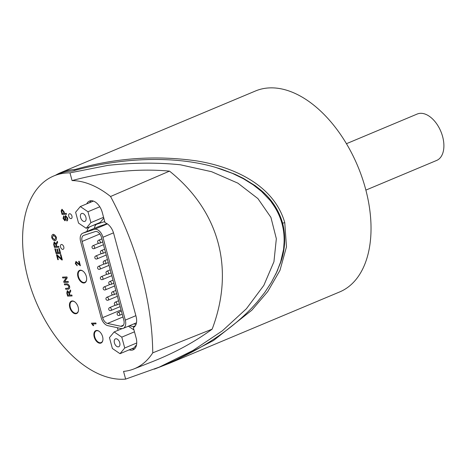 <?xml version="1.0" encoding="UTF-8"?>
<svg xmlns="http://www.w3.org/2000/svg" width="467" height="467" viewBox="0 0 467 467"><rect width="100%" height="100%" fill="white"/><g stroke="black" fill="none" stroke-linecap="round" stroke-linejoin="round"><path stroke-width="0.7" d="M365.883 190.104L436.674 160.432A25.154 15.061 -112.7 0 0 440.842 131.408A25.154 15.061 -112.7 0 0 417.229 114.03L346.432 143.708M70.996 218.62A2.574 1.541 67.3 0 1 68.812 216.507A2.574 1.541 67.3 0 1 69.344 213.798A2.574 1.541 67.3 0 1 71.76 215.579A2.574 1.541 67.3 0 1 71.334 218.55A2.574 1.541 67.3 0 1 70.996 218.62M69.986 172.86L72.07 180.583A100.423 60.132 67.3 0 1 110.562 196.496A223.816 134.023 67.3 0 1 152.75 352.842A100.423 60.132 67.3 0 1 133.825 368.977A100.423 60.132 67.3 0 1 123.551 371.388L125.635 379.111A108.542 64.995 67.3 0 1 32.083 291.601A108.542 64.995 67.3 0 1 53.769 175.966A108.542 64.995 67.3 0 1 67.89 172.889A108.542 64.995 67.3 0 1 69.986 172.86L107.959 165.359C133.247 162.627 157.367 162.428 180.309 164.769L211.621 171.71L237.855 183.14L257.907 198.58L270.918 217.377L276.341 238.725L273.942 261.724L263.826 285.395L246.418 308.734L222.461 330.747L192.97 350.495L159.2 367.15L125.635 379.111M65.87 216.437L65.462 217.254L65.643 219.805L64.936 220.803L63.063 218.457L63.705 215.853L63.979 216.711L63.576 218.398L64.662 219.939L64.989 219.659L64.814 216.77L65.59 215.579L67.598 218.031C67.873 219.653 67.633 220.634 66.874 220.979L66.594 220.138L67.085 218.089L65.8 216.454M65.9 216.425L65.491 217.243L65.672 219.788L64.966 220.786M63.734 215.842L64.008 216.694L63.605 218.387L64.691 219.928L65.018 219.648M65.619 215.561L67.627 218.019C67.902 219.642 67.662 220.622 66.904 220.967M91.386 323.193L95.875 323.006L96.074 323.847L92.594 323.987L93.704 325.622L93.172 325.645L91.386 323.193L95.846 323.018L96.074 323.847M92.624 323.97L93.704 325.622M54.26 241.959L55.952 243.827L57.342 241.281L57.645 242.402L56.344 244.889L56.735 246.43L58.714 246.348L58.953 247.247L54.481 247.434L53.67 244.428L54.102 241.999L55.982 243.815M57.336 255.939L58.346 259.67L57.791 259.705L56.478 254.842L57.003 254.824L61.539 258.911L60.371 254.579L60.897 254.562L62.339 259.926L61.796 259.944L57.295 255.893L58.317 259.681M56.478 254.842L57.032 254.813L61.521 258.858M60.371 254.579L60.926 254.55L62.339 259.926M64.335 283.954L66.904 283.854C68.054 283.954 68.941 284.812 69.571 286.429C69.857 288.046 69.443 288.962 68.34 289.19L65.771 289.289L65.532 288.39L68.094 288.291L69.058 286.528L67.143 284.753L64.574 284.852L64.335 283.954L66.933 283.843C68.083 283.942 68.97 284.8 69.601 286.417C69.887 288.034 69.472 288.95 68.369 289.178M68.76 289.096L68.34 289.19M65.532 288.39L68.497 288.203M67.4 290.649L69.093 292.523L70.482 289.978L70.786 291.099L69.478 293.58L69.875 295.121L71.848 295.045L72.093 295.944L67.616 296.131L66.804 293.118L67.242 290.69L69.122 292.505M62.49 277.129L66.968 276.943L67.213 277.859L64.685 281.56L68.176 281.426L68.38 282.296L63.932 282.471L63.687 281.548L66.215 277.847L62.724 277.982L62.49 277.129L66.939 276.954L67.184 277.871L64.656 281.572L68.147 281.438L68.38 282.296M54.861 248.841L55.415 248.806L56.495 252.816L57.82 252.764L56.811 249.022L57.336 248.999L58.352 252.758L59.858 252.694L58.737 248.532L59.262 248.514L60.628 253.575L56.18 253.75L54.861 248.841L55.386 248.818L56.466 252.828L57.826 252.775M56.811 249.022L57.365 248.987L58.381 252.74L59.858 252.688M58.737 248.532L59.291 248.502L60.628 253.575M53.22 234.294L53.191 234.311C54.575 234.667 55.631 235.718 56.355 237.458C56.542 239.279 56.087 240.394 54.989 240.791C53.553 240.476 52.473 239.425 51.755 237.639C51.545 235.835 52.024 234.726 53.191 234.311L53.22 234.294C54.604 234.656 55.661 235.707 56.384 237.446C56.571 239.267 56.116 240.382 55.018 240.779M76.185 262.285L75.759 263.592L77.008 264.882L77.183 265.741L75.304 263.592L75.969 261.427L79.565 264.637L78.666 261.316L79.221 261.281L80.4 265.77L76.103 262.308M76.214 262.273L75.788 263.581L77.037 264.871L77.183 265.741M75.998 261.415L79.594 264.626M61.988 209.239L64.026 211.72L64.499 213.46L66.302 213.39L66.542 214.289L62.07 214.476L61.148 210.886L61.959 209.251L63.997 211.732L64.469 213.472L66.273 213.401L66.512 214.3M100.131 343.245A6.736 4.034 67.3 0 1 94.422 337.705A6.736 4.034 67.3 0 1 95.799 330.63A6.736 4.034 67.3 0 1 102.121 335.283A6.736 4.034 67.3 0 1 101.006 343.052A6.736 4.034 67.3 0 1 100.131 343.245M83.873 282.996A6.736 4.034 67.3 0 1 78.164 277.462A6.736 4.034 67.3 0 1 79.542 270.381A6.736 4.034 67.3 0 1 85.864 275.034A6.736 4.034 67.3 0 1 84.749 282.804A6.736 4.034 67.3 0 1 83.873 282.996M87.002 231.434A11.885 7.116 67.3 0 1 90.143 226.682L90.131 226.641M86.739 203.869A12.679 7.589 67.3 0 1 89.471 201.073A12.679 7.589 67.3 0 1 102.273 212.456L105.052 222.747A11.885 7.116 67.3 0 1 113.697 233.512L136.049 316.352A11.885 7.116 67.3 0 1 133.328 327.56L136.107 337.851A12.679 7.589 67.3 0 1 133.107 349.847A12.679 7.589 67.3 0 1 129.196 349.841M118.098 330.292L117.404 327.717M62.829 249.378A2.574 1.541 67.3 0 1 60.646 247.265A2.574 1.541 67.3 0 1 61.171 244.556A2.574 1.541 67.3 0 1 63.588 246.337A2.574 1.541 67.3 0 1 63.162 249.308A2.574 1.541 67.3 0 1 62.829 249.378M75.707 313.754A6.736 4.034 67.3 0 1 69.992 308.22A6.736 4.034 67.3 0 1 71.375 301.139A6.736 4.034 67.3 0 1 77.697 305.792A6.736 4.034 67.3 0 1 76.582 313.561A6.736 4.034 67.3 0 1 75.707 313.754M64.691 219.928L64.989 219.659M57.313 241.293L57.616 242.414L56.314 244.901L56.705 246.442L58.684 246.366L58.924 247.259M55.678 244.533L56.198 246.459L54.727 246.518L54.149 244.375L54.481 242.893L55.678 244.533M54.511 242.881L54.178 244.358L54.727 246.518M54.756 246.506L56.198 246.448M68.124 288.279L68.48 288.209M70.453 289.989L70.756 291.11L69.449 293.591L69.846 295.132L71.819 295.056L72.064 295.955M68.818 293.223L69.338 295.15L67.867 295.208L67.289 293.066L67.616 291.583L68.818 293.223M67.645 291.571L67.318 293.054L67.867 295.208M67.896 295.197L69.332 295.144M55.853 237.481L54.75 239.863L52.263 237.615L53.431 235.234L55.853 237.481M53.466 235.222L52.292 237.598L54.779 239.851M78.666 261.316L79.192 261.292L80.4 265.77M63.471 211.744L63.944 213.495L62.35 213.559L61.697 210.985L62.228 210.173L63.471 211.744M62.257 210.162L61.726 210.967L62.35 213.559M62.38 213.542L63.938 213.483M101.059 342.597A6.736 4.034 -112.7 0 0 101.596 342.632A6.736 4.034 -112.7 0 0 101.689 342.626M96.581 330.443A6.736 4.034 -112.7 0 0 96.155 330.91M84.801 282.354A6.736 4.034 -112.7 0 0 85.338 282.383A6.736 4.034 -112.7 0 0 85.432 282.377M80.324 270.2A6.736 4.034 -112.7 0 0 79.904 270.667M72.07 180.583C105.991 171.482 138.471 168.324 169.509 171.115C219.292 211.09 234.919 269.021 212.152 329.153C194.681 341.972 174.757 352.807 152.37 361.668L133.825 368.977M110.562 196.496L169.509 171.115M152.75 352.842L212.152 329.153M76.629 313.112A6.736 4.034 -112.7 0 0 77.166 313.141A6.736 4.034 -112.7 0 0 77.259 313.135M72.157 300.958A6.736 4.034 -112.7 0 0 71.731 301.425M53.769 175.966L58.159 174.121A108.542 64.995 -112.7 0 1 72.046 171.062L73.027 170.881C122.64 157.186 174.88 155.733 214.155 166.958L221.545 169.217L232.443 173.397L221.545 169.217M257.335 301.857L264.62 292.634L257.335 301.857L252.11 307.63C230.494 330.216 202.077 348.989 166.853 363.945L159.2 367.15M264.643 292.628L271.327 282.436L276.727 272.074L280.609 262.028L283.603 249.203L284.094 242.396C284.333 235.958 283.644 229.729 282.027 223.711C280.393 217.692 277.859 211.977 274.421 206.56L270.574 200.927L261.567 191.452L253.184 184.827L243.342 178.703L232.473 173.385M91.042 200.717A12.679 7.589 -112.7 0 0 89.664 202.637M93.056 225.415L90.143 226.682M104.731 221.562L93.47 225.298A11.885 7.116 -112.7 0 0 93.166 225.415A11.885 7.116 -112.7 0 0 93.067 225.456M103.797 218.107L100.23 222.409L86.185 228.293L78.544 223.103L75.613 212.228L80.318 206.554L87.959 211.749L90.896 222.619L86.185 228.293M103.581 217.301L90.896 222.619M93.377 201.084L80.318 206.554M99.792 206.793L87.959 211.749M85.531 220.891A4.273 2.557 67.3 0 1 84.906 221.364A4.273 2.557 67.3 0 1 80.896 218.416A4.273 2.557 67.3 0 1 81.602 213.489A4.273 2.557 67.3 0 1 85.333 215.853A4.273 2.557 67.3 0 1 85.531 220.891M120.86 328.459L121.023 329.066M132.12 348.615A12.679 7.589 -112.7 0 0 134.461 348.977M129.423 325.762L133.282 326.591A11.885 7.116 -112.7 0 0 134.578 326.713M136.545 344.809L134.064 347.798L120.019 353.688L112.378 348.493L109.447 337.623L114.152 331.944L121.794 337.139L124.724 348.008L120.019 353.688M128.396 326.194L133.988 329.994M133.813 323.923L136.043 324.402M251.695 183.811L253.184 184.827M261.567 191.452L270.574 200.927M274.573 206.502C281.502 217.569 284.724 229.513 284.24 242.332M283.603 249.203L280.609 262.028M276.727 272.074L276.073 273.469M215.556 167.355L234.954 174.261L243.313 178.312L255.239 185.714L261.03 190.279C271.66 199.246 278.857 210.214 282.623 223.179C285.874 236.658 285.191 249.827 280.568 262.682L275.962 273.703M96.33 224.353A11.885 7.116 -112.7 0 0 94.316 228.369M82.688 233.243A8.715 5.219 67.3 0 1 82.91 233.156L94.363 229.355A8.715 5.219 67.3 0 1 102.944 237.265L125.296 320.111A8.715 5.219 67.3 0 1 123.23 328.359A8.715 5.219 67.3 0 1 121.116 328.517L107.877 325.674A8.715 5.219 67.3 0 1 101.187 317.688L80.622 241.492A8.715 5.219 67.3 0 1 82.688 233.243L98.782 226.495A8.715 5.219 67.3 0 1 99.004 226.413L107.118 223.722M102.664 317.636L82.104 241.433A6.34 3.794 67.3 0 1 83.605 235.432A6.34 3.794 67.3 0 1 83.768 235.374L95.221 231.574A6.34 3.794 67.3 0 1 101.462 237.324L123.813 320.164A6.34 3.794 67.3 0 1 122.313 326.164A6.34 3.794 67.3 0 1 120.778 326.281L107.533 323.438A6.34 3.794 67.3 0 1 102.664 317.636L121.052 309.93M75.146 302.161A6.34 3.794 -112.7 0 0 71.819 301.384A6.34 3.794 -112.7 0 0 70.319 307.385A6.34 3.794 -112.7 0 0 76.722 313.077A6.34 3.794 -112.7 0 0 78.497 310.158M154.308 369.158L170.023 363.046L213.466 340.542L251.824 310.199L267.725 291.583L279.949 270.411L286.469 246.868L284.771 222.654C273.82 184.535 232.881 166.818 196.911 160.94C155.739 155.056 115.069 157.922 74.895 169.539L74.767 169.574A192.369 122.418 -49.9 0 0 74.65 170.443M261.03 190.279C271.607 199.111 278.805 210.08 282.628 223.179C285.915 236.419 285.226 249.588 280.568 262.682M277.877 269.611L275.577 274.503M221.212 169.077L234.954 174.261M243.313 178.312L255.239 185.714M170.023 363.046L339.737 291.91A108.939 65.234 -112.7 0 0 362.048 177.425A108.939 65.234 -112.7 0 0 269.681 87.889A108.939 65.234 -112.7 0 0 255.513 90.972L60.64 172.656A108.939 65.234 -112.7 0 0 55.666 175.166M74.767 169.574A108.939 65.234 -112.7 0 0 60.64 172.656M83.319 271.403A6.34 3.794 -112.7 0 0 79.991 270.627A6.34 3.794 -112.7 0 0 78.491 276.627A6.34 3.794 -112.7 0 0 84.889 282.319A6.34 3.794 -112.7 0 0 86.669 279.4M99.57 331.652A6.34 3.794 -112.7 0 0 96.249 330.875A6.34 3.794 -112.7 0 0 94.743 336.87A6.34 3.794 -112.7 0 0 101.146 342.562A6.34 3.794 -112.7 0 0 102.927 339.649M136.738 342.976L124.724 348.008M134.478 331.821L121.794 337.139M119.365 346.281A4.273 2.557 67.3 0 1 118.735 346.753A4.273 2.557 67.3 0 1 114.73 343.805A4.273 2.557 67.3 0 1 115.437 338.879A4.273 2.557 67.3 0 1 119.167 341.243A4.273 2.557 67.3 0 1 119.365 346.281M122.132 328.605L114.152 331.944M133.282 326.591L135.401 325.697M99.004 226.413L82.91 233.156M107.387 223.897L94.363 229.355M113.499 232.84L102.944 237.265M135.862 315.68L125.296 320.111M82.104 241.433L99.874 233.985M107.533 323.438L122.949 316.976M120.778 326.281L123.469 325.149M119.103 315.429A1.582 0.952 -112.7 0 0 119.313 315.388A1.582 0.952 -112.7 0 0 119.575 313.561A1.582 0.952 -112.7 0 0 118.087 312.464A1.582 1.582 0 0 0 117.17 314.338A1.582 1.582 0 0 0 119.313 315.388L122.196 314.174M110.697 310.543A1.582 0.952 -112.7 0 0 110.907 310.502A1.582 0.952 -112.7 0 0 111.169 308.675A1.582 0.952 -112.7 0 0 109.681 307.578A1.582 1.582 0 0 0 108.764 309.452A1.582 1.582 0 0 0 110.907 310.502L120.159 306.621M116.318 305.114A1.582 0.952 -112.7 0 0 116.528 305.068A1.582 0.952 -112.7 0 0 116.791 303.241A1.582 0.952 -112.7 0 0 115.302 302.149A1.582 1.582 0 0 0 114.386 304.023A1.582 1.582 0 0 0 116.528 305.068L119.412 303.859M113.534 294.794A1.582 0.952 -112.7 0 0 113.744 294.753A1.582 0.952 -112.7 0 0 114.006 292.926A1.582 0.952 -112.7 0 0 112.518 291.828A1.582 1.582 0 0 0 111.601 293.702A1.582 1.582 0 0 0 113.744 294.753L116.627 293.545M110.755 284.479A1.582 0.952 -112.7 0 0 110.959 284.432A1.582 0.952 -112.7 0 0 111.222 282.605A1.582 0.952 -112.7 0 0 109.733 281.513A1.582 1.582 0 0 0 108.817 283.387A1.582 1.582 0 0 0 110.959 284.432L113.843 283.224M107.97 274.164A1.582 0.952 -112.7 0 0 108.175 274.117A1.582 0.952 -112.7 0 0 108.437 272.29A1.582 0.952 -112.7 0 0 106.949 271.193A1.582 1.582 0 0 0 106.032 273.067A1.582 1.582 0 0 0 108.175 274.117L111.058 272.909M105.186 263.843A1.582 0.952 -112.7 0 0 105.39 263.797A1.582 0.952 -112.7 0 0 105.653 261.969A1.582 0.952 -112.7 0 0 104.164 260.878A1.582 1.582 0 0 0 103.248 262.752A1.582 1.582 0 0 0 105.39 263.797L108.28 262.588M102.401 253.528A1.582 0.952 -112.7 0 0 102.606 253.482A1.582 0.952 -112.7 0 0 102.868 251.655A1.582 0.952 -112.7 0 0 101.38 250.557A1.582 1.582 0 0 0 100.463 252.431A1.582 1.582 0 0 0 102.606 253.482L105.495 252.273M107.912 300.228A1.582 0.952 -112.7 0 0 108.122 300.182A1.582 0.952 -112.7 0 0 108.385 298.355A1.582 0.952 -112.7 0 0 106.896 297.263A1.582 1.582 0 0 0 105.98 299.137A1.582 1.582 0 0 0 108.122 300.182L117.375 296.306M105.133 289.908A1.582 0.952 -112.7 0 0 105.338 289.867A1.582 0.952 -112.7 0 0 105.6 288.04A1.582 0.952 -112.7 0 0 104.112 286.942A1.582 1.582 0 0 0 103.195 288.816A1.582 1.582 0 0 0 105.338 289.867L114.59 285.985M102.349 279.593A1.582 0.952 -112.7 0 0 102.553 279.546A1.582 0.952 -112.7 0 0 102.816 277.719A1.582 0.952 -112.7 0 0 101.327 276.627A1.582 1.582 0 0 0 100.411 278.501A1.582 1.582 0 0 0 102.553 279.546L111.806 275.67M99.564 269.278A1.582 0.952 -112.7 0 0 99.769 269.231A1.582 0.952 -112.7 0 0 100.031 267.404A1.582 0.952 -112.7 0 0 98.543 266.307A1.582 1.582 0 0 0 97.626 268.181A1.582 1.582 0 0 0 99.769 269.231L109.021 265.355M96.78 258.957A1.582 0.952 -112.7 0 0 96.984 258.911A1.582 0.952 -112.7 0 0 97.247 257.083A1.582 0.952 -112.7 0 0 95.758 255.992A1.582 1.582 0 0 0 94.842 257.866A1.582 1.582 0 0 0 96.984 258.911L106.237 255.035M93.995 248.642A1.582 0.952 -112.7 0 0 94.2 248.596A1.582 0.952 -112.7 0 0 94.462 246.769A1.582 0.952 -112.7 0 0 92.974 245.671A1.582 1.582 0 0 0 92.057 247.545A1.582 1.582 0 0 0 94.2 248.596L103.452 244.72M99.617 243.208A1.582 0.952 -112.7 0 0 99.821 243.167A1.582 0.952 -112.7 0 0 100.084 241.334A1.582 0.952 -112.7 0 0 98.595 240.242A1.582 1.582 0 0 0 97.679 242.116A1.582 1.582 0 0 0 99.821 243.167L102.711 241.953M284.771 222.654L282.623 223.179M136.469 322.808L123.23 328.359M121.362 311.092L118.087 312.464M115.501 305.138L109.681 307.578M118.577 300.771L115.302 302.149M115.798 290.456L112.518 291.828M113.014 280.136L109.733 281.513M110.23 269.821L106.949 271.193M107.445 259.5L104.164 260.878M104.661 249.185L101.38 250.557M112.716 294.823L106.896 297.263M109.932 284.502L104.112 286.942M107.147 274.187L101.327 276.627M104.369 263.867L98.543 266.307M101.584 253.552L95.758 255.992M98.8 243.231L92.974 245.671M101.876 238.87L98.595 240.242M72.782 300.981L71.819 301.384M77.685 312.668L76.722 313.077M80.954 270.224L79.991 270.627M85.852 281.91L84.889 282.319M97.212 330.467L96.249 330.875M102.11 342.159L101.146 342.562"/></g></svg>
